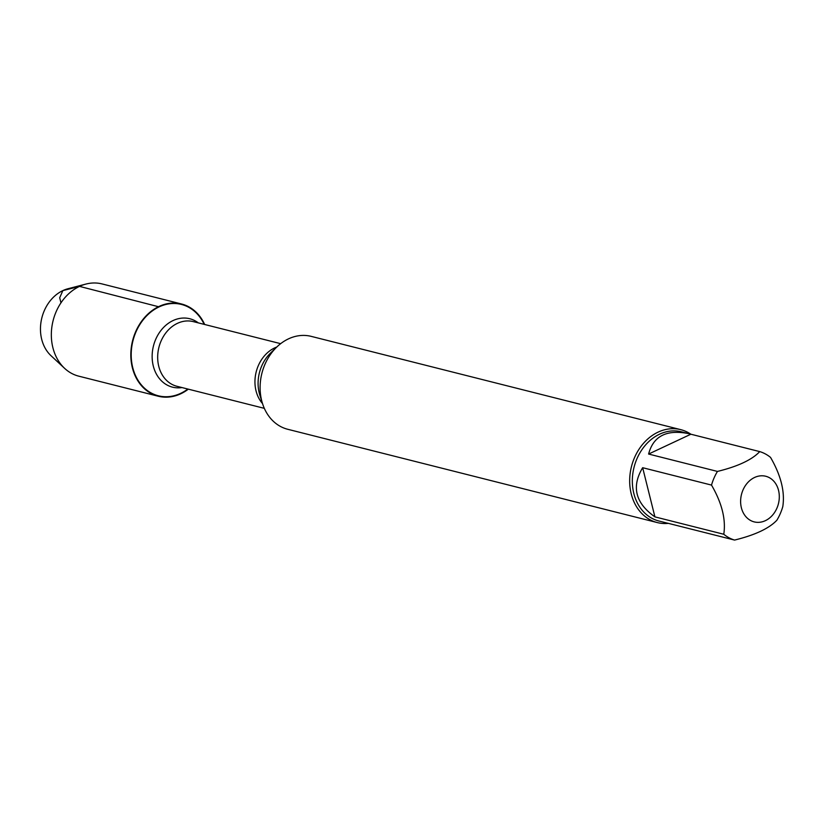 <?xml version="1.0" encoding="UTF-8"?>
<svg xmlns="http://www.w3.org/2000/svg" width="824" height="824" viewBox="0 0 824 824"><rect width="100%" height="100%" fill="white"/><g stroke="black" fill="none" stroke-linecap="round" stroke-linejoin="round"><path stroke-width="1.24" d="M680.768 429.654L311.204 336.367A47.916 38.769 104.2 0 0 276.73 347.079A47.916 38.769 104.2 0 0 262.485 403.482A47.916 38.769 104.2 0 0 287.741 429.283L657.315 522.581A47.916 38.769 -75.8 0 1 629.67 480.423A47.916 38.769 -75.8 0 1 658.077 432.137A47.916 38.769 -75.8 0 1 680.768 429.654A47.916 38.769 -75.8 0 1 690.893 434.227M187.841 389.041A47.112 38.11 -75.8 0 1 133.982 371.768A47.112 38.11 -75.8 0 1 159.125 306.878A47.112 38.11 -75.8 0 1 204.167 324.368M668.398 523.364A47.916 38.769 -75.8 0 1 657.315 522.581M765.341 520.675A23.536 19.045 104.2 0 0 776.002 484.172A23.536 19.045 104.2 0 0 744.762 486.582A23.536 19.045 104.2 0 0 743.918 513.97A23.536 19.045 104.2 0 0 765.341 520.675M782.8 506.585C785.045 491.794 780.956 475.407 770.543 457.413A46 37.214 104.2 0 0 759.738 451.603C751.982 459.813 737.892 466.415 717.457 471.431A46 37.214 104.2 0 0 711.514 485.089C721.937 503.073 726.026 519.47 723.781 534.261A46 37.214 104.2 0 0 734.575 540.07C755 535.064 769.101 528.452 776.857 520.243A46 37.214 104.2 0 0 782.8 506.585M690.883 434.217L689.008 433.712C666.812 429.18 653.339 435.958 648.601 454.045L690.883 434.217L759.738 451.603M648.601 454.045L717.457 471.431M642.658 467.702C631.287 486.665 635.376 503.062 654.915 516.875L642.658 467.702L711.514 485.089M654.915 516.875L723.781 534.261M734.575 540.07L667.306 523.096M666.492 522.921L658.87 520.995A46 37.214 -75.8 0 1 634.047 467.28A46 37.214 -75.8 0 1 681.386 431.797L689.008 433.712M188.335 389.165A47.565 38.481 -75.8 0 1 180.786 393.769A47.565 38.481 -75.8 0 1 158.26 396.231A47.565 38.481 -75.8 0 1 130.82 354.382A47.565 38.481 -75.8 0 1 159.022 306.456A47.565 38.481 -75.8 0 1 181.548 303.994A47.565 38.481 -75.8 0 1 204.671 324.491M158.26 396.231L78.774 376.166A47.565 38.481 -75.8 0 1 64.633 368.369A47.565 38.481 -75.8 0 1 53.107 320.629A47.565 38.481 -75.8 0 1 85.912 284.074A47.565 38.481 -75.8 0 1 102.063 283.93L181.548 303.994M85.912 284.074L67.918 288.761A37.78 30.56 104.2 0 0 62.851 290.604A37.78 30.56 104.2 0 0 41.2 320.866A37.78 30.56 104.2 0 0 51.016 355.711L64.633 368.369M60.966 302.841L59.699 297.763L62.851 290.604L79.537 286.392L159.125 306.878M276.73 347.079L270.499 353.115A35.762 28.933 104.2 0 0 259.869 395.211L262.485 403.482M262.506 403.554A33.351 26.986 -75.8 0 1 274.722 347.893A33.351 26.986 -75.8 0 1 276.782 347.028M280.654 343.67L193.249 321.607A33.351 26.986 104.2 0 0 177.448 323.338A33.351 26.986 104.2 0 0 157.672 356.936A33.351 26.986 104.2 0 0 176.913 386.281L264.319 408.344M181.98 387.558A35.278 28.541 -75.8 0 1 152.492 361.808A35.278 28.541 -75.8 0 1 173.05 320.567A35.278 28.541 -75.8 0 1 198.306 322.884"/></g></svg>
